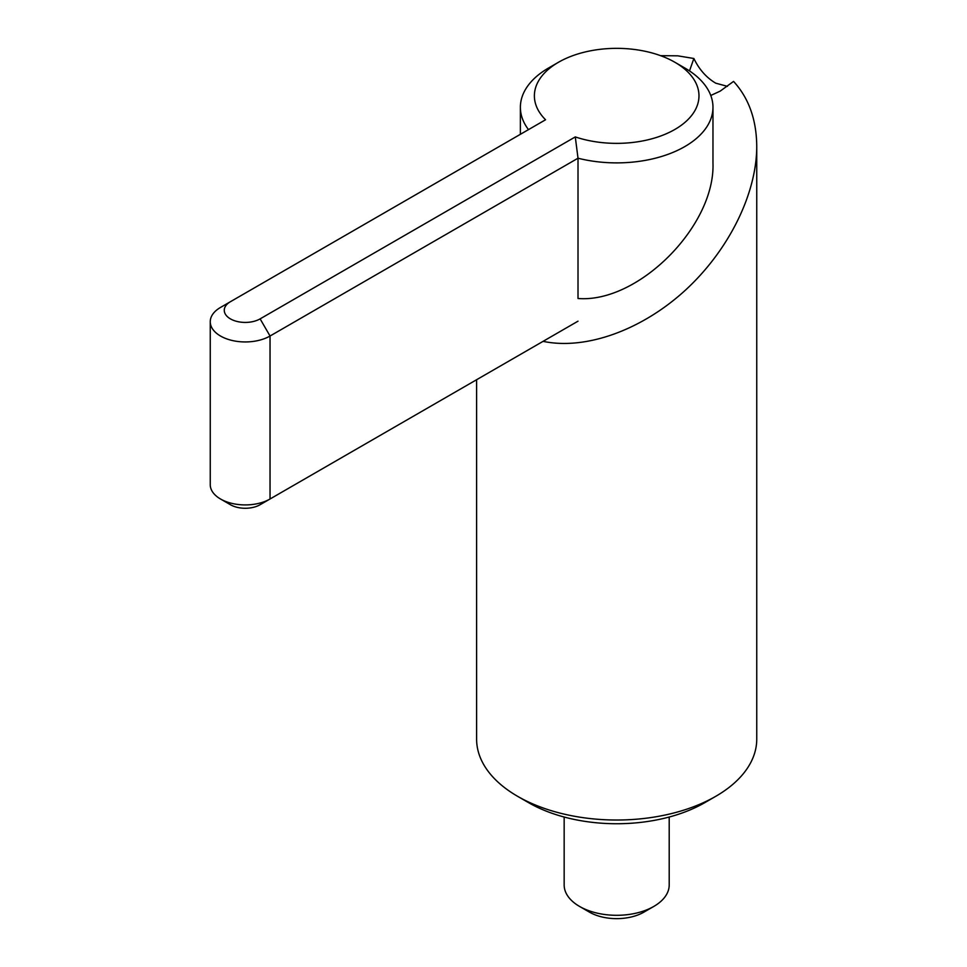<?xml version="1.0" encoding="UTF-8"?>
<svg xmlns="http://www.w3.org/2000/svg" width="967" height="967" viewBox="0 0 967 967"><rect width="100%" height="100%" fill="white"/><g stroke="black" fill="none" stroke-linecap="round" stroke-linejoin="round"><path stroke-width="1.45" d="M712.969 107.301L712.969 163.012C715.338 225.988 638.22 303.384 578.012 298.489L578.012 158.213A96.301 55.59 0 0 0 712.969 107.301A96.301 55.59 0 0 0 684.769 67.98L674.869 62.263A82.292 47.504 0 0 0 558.491 62.263A82.292 47.504 0 0 0 545.569 119.763L230.412 301.716A21.008 12.136 0 0 0 230.412 318.868A21.008 12.136 0 0 0 260.123 318.868L575.28 136.915L578.012 158.213L270.035 336.02A35.017 20.222 180 0 1 231.875 340.408A35.017 20.222 180 0 1 210.25 321.721A35.017 20.222 180 0 1 220.512 307.433L230.412 301.716M558.491 62.263L548.591 67.98A96.301 55.59 0 0 0 520.379 107.301A96.301 55.59 0 0 0 528.49 129.626M564.16 817.03L564.16 884.974A52.52 30.328 0 0 0 579.535 906.417L589.447 912.135A38.523 22.241 0 0 0 643.913 912.135L653.825 906.417A52.52 30.328 0 0 0 669.2 884.974L669.2 817.03M578.012 321.177L260.123 504.714A21.008 12.136 180 0 1 230.412 504.714L220.512 498.996A35.017 20.222 180 0 1 210.25 484.697L210.25 321.721M260.123 318.868L270.035 336.02L270.035 498.996A35.017 20.222 180 0 1 220.512 498.996M575.28 136.915A82.292 47.504 0 0 0 681.868 124.852A82.292 47.504 0 0 0 674.869 62.263L684.769 67.98M589.447 912.135L579.535 906.417A52.52 30.328 0 0 0 653.825 906.417M476.61 379.729L476.61 739.163A140.07 80.865 0 0 0 517.635 796.337L528.623 802.683A124.538 71.896 0 0 0 704.738 802.683L715.725 796.337A140.07 80.865 0 0 0 756.75 739.163L756.75 146.428C756.678 194.149 728.441 250.84 684.914 290.62C641.314 330.315 585.555 350.259 543.091 341.351M528.623 802.683L517.635 796.337A140.07 80.865 0 0 0 715.725 796.337M660.594 55.675L677.77 55.832L693.871 58.491C699.141 69.443 706.418 77.674 715.725 83.174L727.426 86.353M756.75 146.428C756.532 119.751 748.809 98.078 733.554 81.409L720.149 91.152L710.769 95.479M689.495 70.917L693.871 58.491M520.379 107.301L520.379 134.304"/></g></svg>
